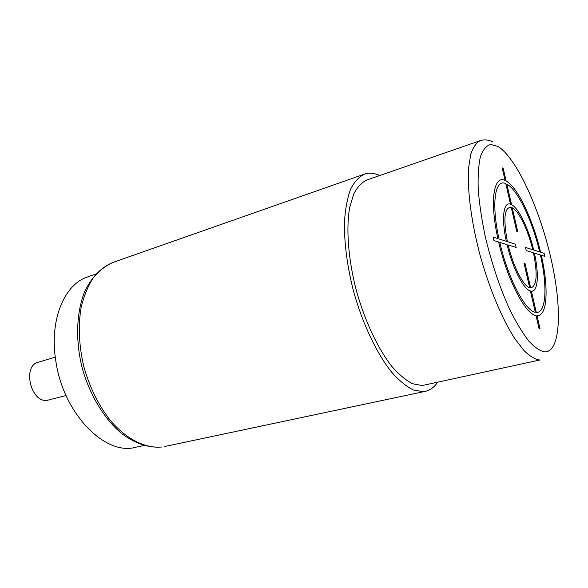 <?xml version="1.0" encoding="UTF-8"?>
<svg xmlns="http://www.w3.org/2000/svg" width="588" height="588" viewBox="0 0 588 588"><rect width="100%" height="100%" fill="white"/><g stroke="black" fill="none" stroke-linecap="round" stroke-linejoin="round"><path stroke-width="0.88" d="M424.117 385.125L421.743 385.449L412.636 383.758C406.065 380.451 399.252 374.813 392.203 366.861C378.113 349.154 364.722 320.886 356.218 290.053C348.228 259.117 345.964 228.805 349.647 207.726L353.601 194.283C357.188 187.271 361.546 182.537 366.677 180.068L480.205 140.664C476.273 142.766 473.127 147.309 470.76 154.306L468.577 168.028C467.173 189.792 471.267 221.882 480.043 255.096C489.231 288.252 502.152 319.041 514.779 338.614L523.945 350.529C529.766 356.21 535.029 359.371 539.733 360.018L424.117 385.125M379.745 175.533L377.665 174.665C372.954 172.909 368.529 172.732 364.413 174.136C358.989 176.767 354.373 181.802 350.58 189.24C347.368 198.031 345.325 208.858 344.465 221.735C344.134 242.77 347.133 265.872 353.469 291.038C362.561 323.797 376.835 353.741 391.792 372.366C399.274 380.723 406.484 386.61 413.438 390.02L423.044 391.681L425.264 391.365C430.144 390.27 434.267 387.22 437.641 382.215M143.825 445.513L135.585 447.284C105.09 456.001 62.945 413.445 55.757 360.495C49.194 319.813 64.452 284.092 87.84 276.838L95.8 274.074M66.047 395.555L46.878 400.413C30.48 402.39 22.285 365.685 38.294 362.193L55.287 357.166M502.181 167.859L505.07 180.465C493.685 174.724 489.481 201.089 497.874 238.603L493.207 237.111L493.986 240.566L498.646 242.013C507.179 279.594 525.474 314.484 536.05 315.543L539.078 328.751L540.049 328.839L537.028 315.668C547.531 316.469 548.832 287.833 541.298 255.273L544.87 256.375L544.172 253.377L540.592 252.237C532.948 219.625 517.558 186.962 506.114 180.972L503.232 168.403L502.181 167.859M539.688 251.951C532.397 220.845 517.705 189.748 506.834 184.11L511.545 204.624C518.734 208.174 528.693 228.938 533.691 250.032L539.688 251.951M532.75 249.731C528.112 230.217 518.903 211.063 512.266 207.792L517.741 231.635L516.72 231.268L511.237 207.358C504.401 207.013 503.122 218.442 507.393 241.639L515.397 244.196L516.146 247.452L508.15 244.968C513.118 266.202 523.313 286.113 529.663 287.716L524.084 263.373L525.091 263.644L530.663 287.922C536.851 286.305 537.792 274.611 533.47 252.833L526.245 250.591L525.518 247.423L532.75 249.731M536.278 312.39L531.405 291.17C538.064 291.935 539.167 274.155 534.411 253.127L540.394 254.986C547.568 286.047 546.274 313.228 536.278 312.39M499.785 242.374C507.892 277.977 525.209 311.089 535.293 312.257L530.413 290.979C523.555 289.392 512.435 267.738 507.062 244.63L499.785 242.374M505.79 183.618L510.509 204.183C503.482 201.412 501.211 218.295 506.297 241.293L499.021 238.963C491.068 203.441 494.993 178.304 505.79 183.618M497.698 146.302L490.554 144.472C486.32 145.728 482.946 149.778 480.433 156.621C478.522 165.066 477.779 175.922 478.206 189.196C479.345 203.617 481.668 219.28 485.173 236.185C491.436 262.549 499.477 286.687 509.304 308.597C515.801 321.79 522.195 332.507 528.502 340.739C534.573 347.339 540.027 351.073 544.878 351.933C561.195 351.749 562.282 306.414 550.566 256.78C539.005 207.138 515.911 156.974 497.698 146.302M113.219 262.336C101.334 267.114 91.331 277.293 84.569 291.986C76.374 312.529 75.352 340.261 82.1 367.588C89.589 394.746 104.172 418.899 121.576 433.488C135.093 443.558 148.441 448.071 161.619 447.034L161.81 446.998C145.515 448.57 126.839 439.537 110.801 421.008C98.894 405.926 89.935 387.948 83.93 367.081C78.954 345.987 78.006 326.178 81.093 307.656C83.841 296.183 87.862 286.305 93.161 278.021C99.063 270.811 105.744 265.578 113.219 262.336L364.413 174.136M492.81 141.914C488.385 139.768 484.181 139.349 480.205 140.664M164.809 446.49L425.264 391.365"/></g></svg>
